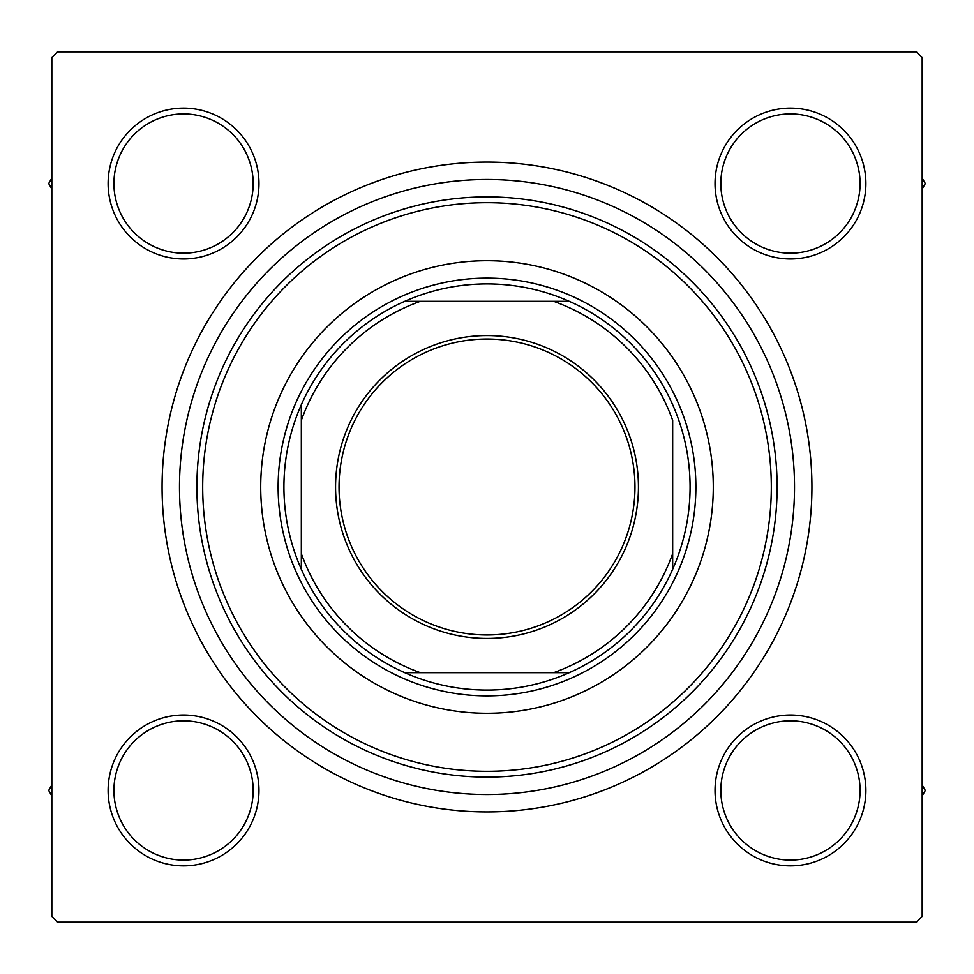 <?xml version="1.0" encoding="UTF-8"?>
<svg xmlns="http://www.w3.org/2000/svg" width="974" height="974" viewBox="0 0 974 974"><rect width="100%" height="100%" fill="white"/><g stroke="black" fill="none" stroke-linecap="round" stroke-linejoin="round"><path stroke-width="1.46" d="M108.114 790.462A75.424 75.424 0 0 1 183.538 715.026A75.424 75.424 0 0 1 258.974 790.462A75.424 75.424 0 0 1 183.538 865.886A75.424 75.424 0 0 1 108.114 790.462M253.167 790.462A69.629 69.629 0 0 0 183.538 720.833A69.629 69.629 0 0 0 113.921 790.462A69.629 69.629 0 0 0 183.538 860.079A69.629 69.629 0 0 0 253.167 790.462M108.114 183.538A75.424 75.424 0 0 1 183.538 108.114A75.424 75.424 0 0 1 258.974 183.538A75.424 75.424 0 0 1 183.538 258.974A75.424 75.424 0 0 1 108.114 183.538M253.167 183.538A69.629 69.629 0 0 0 183.538 113.921A69.629 69.629 0 0 0 113.921 183.538A69.629 69.629 0 0 0 183.538 253.167A69.629 69.629 0 0 0 253.167 183.538M715.026 183.538A75.424 75.424 0 0 1 790.462 108.114A75.424 75.424 0 0 1 865.886 183.538A75.424 75.424 0 0 1 790.462 258.974A75.424 75.424 0 0 1 715.026 183.538M860.079 183.538A69.629 69.629 0 0 0 790.462 113.921A69.629 69.629 0 0 0 720.833 183.538A69.629 69.629 0 0 0 790.462 253.167A69.629 69.629 0 0 0 860.079 183.538M715.026 790.462A75.424 75.424 0 0 1 790.462 715.026A75.424 75.424 0 0 1 865.886 790.462A75.424 75.424 0 0 1 790.462 865.886A75.424 75.424 0 0 1 715.026 790.462M860.079 790.462A69.629 69.629 0 0 0 790.462 720.833A69.629 69.629 0 0 0 720.833 790.462A69.629 69.629 0 0 0 790.462 860.079A69.629 69.629 0 0 0 860.079 790.462M162.074 487A324.926 324.926 0 0 1 487 162.074A324.926 324.926 0 0 1 811.926 487A324.926 324.926 0 0 1 487 811.926A324.926 324.926 0 0 1 162.074 487M916.364 51.829L57.636 51.829L51.829 57.636L51.829 916.364L57.636 922.171L916.364 922.171L922.171 916.364L922.171 57.636L916.364 51.829M713.285 487A226.285 226.285 0 0 0 487 260.715A226.285 226.285 0 0 0 260.715 487A226.285 226.285 0 0 0 487 713.285A226.285 226.285 0 0 0 713.285 487M202.689 487A284.311 284.311 0 0 0 487 771.311A284.311 284.311 0 0 0 771.311 487A284.311 284.311 0 0 0 487 202.689A284.311 284.311 0 0 0 202.689 487M777.106 487A290.106 290.106 0 0 1 487 777.106A290.106 290.106 0 0 1 196.894 487A290.106 290.106 0 0 1 487 196.894A290.106 290.106 0 0 1 777.106 487M179.484 487A307.516 307.516 0 0 0 487 794.516A307.516 307.516 0 0 0 794.516 487A307.516 307.516 0 0 0 487 179.484A307.516 307.516 0 0 0 179.484 487M922.171 795.88L925.3 790.462L922.171 785.032M51.829 785.032L48.7 790.462L51.829 795.88M922.171 188.968L925.3 183.538L922.171 178.12M51.829 178.12L48.7 183.538L51.829 188.968M487 335.567A151.433 151.433 0 0 1 638.433 487A151.433 151.433 0 0 1 487 638.433A151.433 151.433 0 0 1 335.567 487A151.433 151.433 0 0 1 487 335.567M487 634.963A147.963 147.963 0 0 0 634.963 487A147.963 147.963 0 0 0 487 339.037A147.963 147.963 0 0 0 339.037 487A147.963 147.963 0 0 0 487 634.963M487 283.921A203.079 203.079 0 0 0 404.734 301.331L420.342 301.331L404.734 301.331A203.079 203.079 0 0 0 301.331 569.266L301.331 553.658L301.331 569.266A203.079 203.079 0 0 0 569.266 672.669L553.658 672.669L569.266 672.669A203.079 203.079 0 0 0 672.669 569.266L672.669 420.342A197.272 197.272 0 0 0 553.658 301.331L420.342 301.331A197.272 197.272 0 0 0 301.331 420.342L301.331 553.658A197.272 197.272 0 0 0 420.342 672.669L553.658 672.669A197.272 197.272 0 0 0 672.669 553.658L672.669 569.266A203.079 203.079 0 0 0 569.266 301.331L553.658 301.331L569.266 301.331A203.079 203.079 0 0 0 487 283.921M487 695.874A208.874 208.874 0 0 1 278.126 487A208.874 208.874 0 0 1 487 278.126A208.874 208.874 0 0 1 695.874 487A208.874 208.874 0 0 1 487 695.874M404.734 672.669L420.342 672.669L404.734 672.669M301.331 404.734L301.331 420.342L301.331 404.734"/></g></svg>
